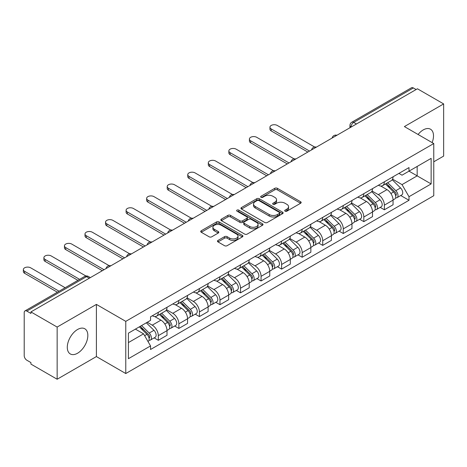 <?xml version="1.0" encoding="UTF-8"?>
<svg xmlns="http://www.w3.org/2000/svg" width="467" height="467" viewBox="0 0 467 467"><rect width="100%" height="100%" fill="white"/><g stroke="black" fill="none" stroke-linecap="round" stroke-linejoin="round"><path stroke-width="0.7" d="M285.08 211.177A1.278 0.741 0 0 0 286.89 211.177L300.631 203.244A1.827 1.057 0 0 0 301.162 202.497A1.827 1.057 0 0 0 300.631 201.75L277.351 188.312A1.827 1.057 0 0 0 274.765 188.312L261.03 196.245A1.278 0.741 0 0 0 260.656 196.77A1.278 0.741 0 0 0 261.03 197.29A1.278 0.741 0 0 0 262.839 197.29L264.62 196.263A5.849 3.38 0 0 1 272.891 196.263L274.829 197.383A5.849 3.38 0 0 1 276.546 199.777A5.849 3.38 0 0 1 274.829 202.164L273.055 203.192A1.278 0.741 0 0 0 272.681 203.711A1.278 0.741 0 0 0 273.055 204.237A1.278 0.741 0 0 0 274.865 204.237L276.645 203.209A5.849 3.38 0 0 1 284.917 203.209L286.855 204.33A5.849 3.38 0 0 1 288.571 206.718A5.849 3.38 0 0 1 286.855 209.105L285.08 210.132A1.278 0.741 0 0 0 284.707 210.652A1.278 0.741 0 0 0 285.08 211.177L285.08 210.132M77.563 353.227A14.53 8.388 120 0 0 87.055 340.425A14.53 8.388 120 0 0 84.825 328.78A14.53 8.388 120 0 0 77.563 329.498A14.53 8.388 120 0 0 68.071 342.305A14.53 8.388 120 0 0 70.295 353.945A14.53 8.388 120 0 0 77.563 353.227M432.127 142.593A14.53 8.388 120 0 0 430.498 129.207A14.53 8.388 120 0 0 423.23 129.925A14.53 8.388 120 0 0 418.088 134.49M218.001 240.423A1.827 1.057 0 0 0 217.464 241.17A1.827 1.057 0 0 0 218.001 241.918L224.534 245.689A1.827 1.057 0 0 0 227.12 245.689L242.379 236.88A1.827 1.057 0 0 0 242.91 236.133A1.827 1.057 0 0 0 242.379 235.386L219.099 221.948A1.827 1.057 0 0 0 216.513 221.948L201.259 230.756A1.827 1.057 0 0 0 200.722 231.504A1.827 1.057 0 0 0 201.259 232.251L209.146 236.804A1.827 1.057 0 0 0 211.732 236.804L218.258 233.033A1.827 1.057 0 0 0 218.795 232.286A1.827 1.057 0 0 0 218.258 231.539L214.347 229.279A4.892 2.825 0 0 1 212.917 227.283A4.892 2.825 0 0 1 215.935 224.674A4.892 2.825 0 0 1 221.265 225.287L236.588 234.136A4.892 2.825 0 0 1 238.024 236.133A4.892 2.825 0 0 1 235 238.742A4.892 2.825 0 0 1 229.671 238.129L227.12 236.652A1.827 1.057 0 0 0 224.534 236.652L218.001 240.423L218.001 241.918M125.775 321.36L96.4 304.402L57.143 327.063L30.927 311.927L417.434 88.783L443.65 103.919L404.393 126.58L433.767 143.544L125.775 321.36L125.775 373.536L433.767 195.72L433.767 143.544M264.748 222.467A1.827 1.057 0 0 0 267.334 222.467L282.593 213.658A1.827 1.057 0 0 0 283.125 212.911A1.827 1.057 0 0 0 282.593 212.164L259.313 198.732A1.827 1.057 0 0 0 256.727 198.732L241.474 207.541A1.827 1.057 0 0 0 240.937 208.282A1.827 1.057 0 0 0 241.474 209.029L264.748 222.467M237.522 211.452A1.278 0.741 0 0 1 238.818 211.633L238.818 210.115L262.483 223.775A1.827 1.057 0 0 1 263.02 224.522A1.827 1.057 0 0 1 262.483 225.269L247.224 234.078A1.827 1.057 0 0 1 244.638 234.078L221.364 220.64L221.364 219.146A1.827 1.057 0 0 0 220.827 219.893A1.827 1.057 0 0 0 221.364 220.64M221.364 219.146L227.896 215.375A1.827 1.057 0 0 1 230.482 215.375L239.921 220.827A1.827 1.057 0 0 0 242.507 220.827L246.839 218.328A1.827 1.057 0 0 0 247.376 217.581A1.827 1.057 0 0 0 246.839 216.834L237.008 211.16A1.278 0.741 0 0 1 236.635 210.635A1.278 0.741 0 0 1 237.423 209.952A1.278 0.741 0 0 1 238.818 210.115M57.143 327.063L57.143 379.239L30.927 364.102L30.927 362.585L26.847 360.226A3.724 2.154 -120 0 1 24.208 355.661L24.208 312.616A3.724 2.154 -120 0 1 24.979 310.911L84.655 276.452A3.724 2.154 60 0 1 86.518 276.639L26.847 311.092A3.724 2.154 -120 0 0 24.979 310.911M433.767 161.798L443.65 156.089L443.65 103.919M57.143 379.239L96.4 356.572L125.775 373.536M30.927 311.927L30.927 313.45L26.847 311.092M356.444 123.994L353.677 122.401A3.724 2.154 60 0 0 351.814 122.214L411.485 87.761A3.724 2.154 60 0 1 413.353 87.948L353.677 122.401A3.724 2.154 120 0 0 351.044 126.96L351.044 127.112M416.12 89.541L413.353 87.948M384.37 181.797A8.569 4.95 60 0 1 382.596 185.644L391.288 180.624A8.569 4.95 -120 0 0 393.062 176.777M372.03 191.026L378.311 194.651A8.569 4.95 60 0 1 384.37 205.147L393.062 200.127A8.569 4.95 -120 0 0 387.003 189.631L380.78 186.041M393.062 200.127L393.062 204.768L384.37 209.788L380.202 207.383M382.596 185.644A8.569 4.95 60 0 1 378.375 185.259M384.37 205.147L384.37 209.788M363.816 193.665A8.569 4.95 60 0 1 362.042 197.512L370.74 192.492A8.569 4.95 -120 0 0 372.514 188.645M359.648 219.245L363.822 221.65L372.514 216.63L372.514 211.995A8.569 4.95 -120 0 0 366.455 201.499L360.232 197.903M362.042 197.512A8.569 4.95 60 0 1 357.827 197.121M351.482 202.888L357.757 206.519A8.569 4.95 60 0 1 363.822 217.015L363.822 221.65M343.268 205.527A8.569 4.95 60 0 1 341.494 209.374L350.186 204.353A8.569 4.95 -120 0 0 351.96 200.506M339.1 231.112L343.268 233.518L351.966 228.497L351.966 223.856A8.569 4.95 -120 0 0 345.901 213.361L339.678 209.771M341.494 209.374A8.569 4.95 60 0 1 337.273 208.988M330.928 214.756L337.209 218.381A8.569 4.95 60 0 1 343.268 228.877L343.268 233.518M322.72 217.394A8.569 4.95 60 0 1 320.946 221.241L329.638 216.221A8.569 4.95 -120 0 0 331.412 212.374M318.552 242.974L322.72 245.379L331.412 240.359L331.412 235.724A8.569 4.95 -120 0 0 325.353 225.228L319.13 221.632M320.946 221.241A8.569 4.95 60 0 1 316.725 220.85M310.38 226.618L316.661 230.249A8.569 4.95 60 0 1 322.72 240.744L322.72 245.379M302.167 229.256A8.569 4.95 60 0 1 300.392 233.103L309.09 228.083A8.569 4.95 -120 0 0 310.864 224.236M297.999 254.842L302.167 257.247L310.864 252.227L310.864 247.586A8.569 4.95 -120 0 0 304.805 237.09L298.582 233.5M300.392 233.103A8.569 4.95 60 0 1 296.171 232.718M289.826 238.485L296.107 242.11A8.569 4.95 60 0 1 302.167 252.606L302.167 257.247M281.619 241.124A8.569 4.95 60 0 1 279.844 244.971L288.536 239.95A8.569 4.95 -120 0 0 290.311 236.104M277.451 266.704L281.619 269.109L290.311 264.089L290.311 259.454A8.569 4.95 -120 0 0 284.251 248.958L278.028 245.362M279.844 244.971A8.569 4.95 60 0 1 275.623 244.58M269.278 250.347L275.559 253.978A8.569 4.95 60 0 1 281.619 264.474L281.619 269.109M261.065 252.986A8.569 4.95 60 0 1 259.29 256.832L267.988 251.812A8.569 4.95 -120 0 0 269.763 247.965M256.897 278.571L261.065 280.976L269.763 275.956L269.763 271.315A8.569 4.95 -120 0 0 263.703 260.82L257.48 257.229M259.29 256.832A8.569 4.95 60 0 1 255.075 256.447M248.73 262.215L255.005 265.84A8.569 4.95 60 0 1 261.065 276.336L261.065 280.976M240.517 264.853A8.569 4.95 60 0 1 238.742 268.7L247.434 263.68A8.569 4.95 -120 0 0 249.209 259.833M236.349 290.433L240.517 292.838L249.209 287.818L249.209 283.183A8.569 4.95 -120 0 0 243.149 272.687L236.927 269.091M238.742 268.7A8.569 4.95 60 0 1 234.522 268.309M228.176 274.076L234.457 277.707A8.569 4.95 60 0 1 240.517 288.203L240.517 292.838M219.969 276.715A8.569 4.95 60 0 1 218.194 280.562L226.886 275.542A8.569 4.95 -120 0 0 228.661 271.695M215.795 302.301L219.969 304.706L228.661 299.686L228.661 295.045A8.569 4.95 -120 0 0 222.601 284.549L216.379 280.959M218.194 280.562A8.569 4.95 60 0 1 213.974 280.177M207.628 285.944L213.904 289.569A8.569 4.95 60 0 1 219.969 300.065L219.969 304.706M199.415 288.583A8.569 4.95 60 0 1 197.64 292.43L206.338 287.409A8.569 4.95 -120 0 0 208.107 283.562M195.247 314.163L199.415 316.568L208.113 311.547L208.113 306.912A8.569 4.95 -120 0 0 202.048 296.417L195.825 292.821M197.64 292.43A8.569 4.95 60 0 1 193.42 292.038M187.074 297.806L193.356 301.437A8.569 4.95 60 0 1 199.415 311.933L199.415 316.568M178.867 300.444A8.569 4.95 60 0 1 177.092 304.291L185.784 299.271A8.569 4.95 -120 0 0 187.559 295.424M174.699 326.024L178.867 328.435L187.559 323.415L187.559 318.774A8.569 4.95 -120 0 0 181.5 308.278L175.277 304.688M177.092 304.291A8.569 4.95 60 0 1 172.872 303.906M166.526 309.674L172.808 313.299A8.569 4.95 60 0 1 178.867 323.794L178.867 328.435M158.313 312.312A8.569 4.95 60 0 1 156.538 316.159L165.236 311.139A8.569 4.95 -120 0 0 167.011 307.292M154.145 337.892L158.313 340.297L167.011 335.277L167.011 330.642A8.569 4.95 -120 0 0 160.952 320.146L154.729 316.55M156.538 316.159A8.569 4.95 60 0 1 152.324 315.768M147.251 322.271L152.254 325.166A8.569 4.95 60 0 1 158.313 335.662L158.313 340.297M398.929 173.391L402.023 175.183L431.134 158.371L417.171 166.433L417.171 175.866L402.023 184.611L392.584 179.159M128.413 342.58L143.562 333.835L150.543 345.924L128.413 358.703L128.413 333.152L150.543 320.374L150.543 316.795L409.004 167.577L409.004 171.15L431.134 183.928L409.004 196.706L402.023 184.611M431.134 158.371L431.134 183.928M150.543 345.924L150.543 349.503L409.004 200.279L409.004 196.706M96.4 304.402L96.4 356.572M143.562 333.835L135.395 329.118M400.75 195.515L409.004 200.279M285.594 211.358L286.855 210.629A5.849 3.38 0 0 0 288.571 208.235L288.571 206.718M276.546 199.777L276.546 201.295A5.849 3.38 0 0 1 274.829 203.682L273.569 204.418M300.602 203.262L277.351 189.835A1.827 1.057 0 0 0 274.765 189.835L261.538 197.471M282.564 213.676L259.313 200.25A1.827 1.057 0 0 0 256.727 200.25L241.497 209.047M279.359 213.437A1.278 0.741 0 0 0 279.733 212.911A1.278 0.741 0 0 0 279.359 212.392L258.928 200.594A1.278 0.741 0 0 0 257.119 200.594L255.245 201.68A5.849 3.38 0 0 0 253.528 204.067A5.849 3.38 0 0 0 255.245 206.455L269.208 214.516A5.849 3.38 0 0 0 277.486 214.516L279.359 213.437L279.359 214.954A1.278 0.741 0 0 0 279.733 214.435L279.733 212.911M253.528 204.067L253.528 205.585A5.849 3.38 0 0 0 255.245 207.978L255.245 206.455M279.359 214.954L277.486 216.04A5.849 3.38 0 0 1 269.208 216.04L255.245 207.978M221.387 220.652L227.896 216.898L227.896 215.375M247.376 217.581L247.376 219.099A1.827 1.057 0 0 1 246.839 219.846L242.507 222.35A1.827 1.057 0 0 1 239.921 222.35L230.482 216.898A1.827 1.057 0 0 0 227.896 216.898M238.818 211.633L262.46 225.281M249.717 226.483A4.892 2.825 0 0 0 255.046 227.096A4.892 2.825 0 0 0 258.064 224.487A4.892 2.825 0 0 0 256.634 222.49L251.234 219.373A1.827 1.057 0 0 0 248.648 219.373L244.317 221.872A1.827 1.057 0 0 0 243.78 222.619A1.827 1.057 0 0 0 244.317 223.366L249.717 226.483L249.717 228.001A4.892 2.825 0 0 0 255.046 228.614A4.892 2.825 0 0 0 258.064 226.005L258.064 224.487M243.78 222.619L243.78 224.137A1.827 1.057 0 0 0 244.317 224.884L244.317 223.366M249.717 228.001L244.317 224.884M238.024 236.133L238.024 237.65A4.892 2.825 0 0 1 235 240.26A4.892 2.825 0 0 1 229.671 239.647L227.12 238.176A1.827 1.057 0 0 0 224.534 238.176L218.025 241.929M212.917 227.283L212.917 228.807A4.892 2.825 0 0 0 214.347 230.803L214.347 229.279M218.235 233.045L214.347 230.803M242.35 236.892L219.099 223.465A1.827 1.057 0 0 0 216.513 223.465L201.283 232.262M385.473 183.98L393.57 191.966A4.658 2.691 60 0 1 394.802 198.954L393.062 199.958M387.09 185.574L390.523 187.559M314.63 147.012L277.27 125.442A4.285 2.475 -0 0 0 272.6 124.905A4.285 2.475 -0 0 0 269.955 127.193A4.285 2.475 -0 0 0 271.21 128.939L309.545 151.075M386.372 183.461L395.24 192.211A2.236 1.29 60 0 1 395.829 195.562A2.236 1.29 60 0 1 395.625 195.644M387.715 182.69L395.812 190.676A4.658 2.691 60 0 1 397.038 197.658A4.658 2.691 60 0 1 395.631 197.81M392.245 179.742L400.552 187.938A4.658 2.691 60 0 1 401.783 194.92L397.038 197.658M307.835 152.061L271.21 130.918A4.285 2.475 180 0 1 269.955 129.166L269.955 127.193M364.925 195.848L373.022 203.834A4.658 2.691 60 0 1 374.248 210.815L372.514 211.82M366.542 197.442L369.969 199.421M294.082 158.873L256.722 137.304A4.285 2.475 -0 0 0 252.052 136.767A4.285 2.475 -0 0 0 249.407 139.055A4.285 2.475 -0 0 0 250.662 140.806L288.991 162.936M365.824 195.329L374.686 204.073A2.236 1.29 60 0 1 375.275 207.424A2.236 1.29 60 0 1 375.077 207.506M367.167 194.552L375.258 202.538A4.658 2.691 60 0 1 376.49 209.525A4.658 2.691 60 0 1 375.083 209.671M371.697 191.604L380.004 199.8A4.658 2.691 60 0 1 381.23 206.788L376.49 209.525M287.281 163.923L250.662 142.779A4.285 2.475 180 0 1 249.407 141.034L249.407 139.055M344.377 207.71L352.468 215.696A4.658 2.691 60 0 1 353.7 222.683L351.96 223.687M345.989 209.304L349.421 211.288M273.528 170.741L236.168 149.171A4.285 2.475 -0 0 0 231.498 148.634A4.285 2.475 -0 0 0 228.853 150.923A4.285 2.475 -0 0 0 230.108 152.668L268.443 174.804M345.271 207.19L354.138 215.941A2.236 1.29 60 0 1 354.727 219.292A2.236 1.29 60 0 1 354.523 219.373M346.613 206.42L354.71 214.406A4.658 2.691 60 0 1 355.942 221.387A4.658 2.691 60 0 1 354.535 221.539M351.143 203.472L359.45 211.668A4.658 2.691 60 0 1 360.682 218.649L355.942 221.387M266.733 175.79L230.108 154.647A4.285 2.475 180 0 1 228.853 152.896L228.853 150.923M323.824 219.578L331.92 227.563A4.658 2.691 60 0 1 333.146 234.545L331.412 235.549M325.441 221.171L328.873 223.15M252.98 182.603L215.62 161.033A4.285 2.475 -0 0 0 210.95 160.496A4.285 2.475 -0 0 0 208.305 162.785A4.285 2.475 -0 0 0 209.56 164.536L247.895 186.666M324.723 219.058L333.59 227.803A2.236 1.29 60 0 1 334.179 231.153A2.236 1.29 60 0 1 333.975 231.235M326.065 218.282L334.162 226.267A4.658 2.691 60 0 1 335.388 233.255A4.658 2.691 60 0 1 333.981 233.401M330.595 215.334L338.902 223.53A4.658 2.691 60 0 1 340.128 230.517L335.388 233.255M246.179 187.652L209.56 166.509A4.285 2.475 180 0 1 208.305 164.763L208.305 162.785M303.276 231.439L311.372 239.425A4.658 2.691 60 0 1 312.598 246.413L310.859 247.411M304.887 233.033L308.319 235.018M232.426 194.47L195.066 172.901A4.285 2.475 -0 0 0 190.402 172.364A4.285 2.475 -0 0 0 187.752 174.646A4.285 2.475 -0 0 0 189.007 176.398L227.341 198.533M304.175 230.92L313.036 239.67A2.236 1.29 60 0 1 313.626 243.021A2.236 1.29 60 0 1 313.421 243.103M305.511 230.149L313.608 238.135A4.658 2.691 60 0 1 314.84 245.117A4.658 2.691 60 0 1 313.433 245.268M310.041 227.201L318.354 235.397A4.658 2.691 60 0 1 319.58 242.379L314.84 245.117M225.631 199.52L189.007 178.376A4.285 2.475 180 0 1 187.752 176.625L187.752 174.646M282.722 243.307L290.818 251.293A4.658 2.691 60 0 1 292.05 258.274L290.311 259.278M284.339 244.901L287.771 246.88M211.878 206.332L174.518 184.763A4.285 2.475 -0 0 0 169.848 184.226A4.285 2.475 -0 0 0 167.204 186.514A4.285 2.475 -0 0 0 168.459 188.265L206.793 210.395M283.621 242.787L292.488 251.532A2.236 1.29 60 0 1 293.078 254.883A2.236 1.29 60 0 1 292.873 254.964M284.963 242.011L293.06 249.997A4.658 2.691 60 0 1 294.286 256.984A4.658 2.691 60 0 1 292.879 257.13M289.493 239.063L297.8 247.259A4.658 2.691 60 0 1 299.032 254.246L294.286 256.984M205.077 211.382L168.459 190.238A4.285 2.475 180 0 1 167.204 188.493L167.204 186.514M262.174 255.169L270.27 263.154A4.658 2.691 60 0 1 271.496 270.142L269.763 271.14M263.785 256.762L267.217 258.747M191.33 218.2L153.97 196.63A4.285 2.475 -0 0 0 149.3 196.093A4.285 2.475 -0 0 0 146.656 198.376A4.285 2.475 -0 0 0 147.911 200.127L186.24 222.257M263.073 254.649L271.934 263.4A2.236 1.29 60 0 1 272.524 266.75A2.236 1.29 60 0 1 272.319 266.832M264.415 253.879L272.506 261.864A4.658 2.691 60 0 1 273.738 268.846A4.658 2.691 60 0 1 272.331 268.998M268.945 250.931L277.252 259.127A4.658 2.691 60 0 1 278.478 266.108L273.738 268.846M184.529 223.249L147.911 202.106A4.285 2.475 180 0 1 146.656 200.355L146.656 198.376M241.62 267.036L249.717 275.022A4.658 2.691 60 0 1 250.948 282.004L249.209 283.008M243.237 268.63L246.669 270.609M170.776 230.062L133.416 208.492A4.285 2.475 -0 0 0 128.746 207.955A4.285 2.475 -0 0 0 126.102 210.243A4.285 2.475 -0 0 0 127.357 211.995L165.692 234.125M242.519 266.517L251.386 275.261A2.236 1.29 60 0 1 251.976 278.612A2.236 1.29 60 0 1 251.771 278.694M243.862 265.741L251.958 273.726A4.658 2.691 60 0 1 253.184 280.714A4.658 2.691 60 0 1 251.777 280.86M248.391 262.793L256.698 270.988A4.658 2.691 60 0 1 257.93 277.976L253.184 280.714M163.981 235.111L127.357 213.968A4.285 2.475 180 0 1 126.102 212.222L126.102 210.243M221.072 278.898L229.169 286.884A4.658 2.691 60 0 1 230.394 293.871L228.661 294.87M222.689 280.492L226.121 282.477M150.228 241.929L112.868 220.36A4.285 2.475 -0 0 0 108.198 219.823A4.285 2.475 -0 0 0 105.554 222.105A4.285 2.475 -0 0 0 106.809 223.856L145.144 245.986M221.971 278.379L230.838 287.129A2.236 1.29 60 0 1 231.428 290.48A2.236 1.29 60 0 1 231.223 290.562M223.314 277.608L231.41 285.594A4.658 2.691 60 0 1 232.636 292.575A4.658 2.691 60 0 1 231.229 292.727M227.843 274.66L236.15 282.856A4.658 2.691 60 0 1 237.376 289.838L232.636 292.575M143.427 246.979L106.809 225.835A4.285 2.475 180 0 1 105.554 224.084L105.554 222.105M200.524 290.766L208.615 298.752A4.658 2.691 60 0 1 209.846 305.733L208.107 306.737M202.135 292.36L205.568 294.338M129.674 253.791L92.314 232.222A4.285 2.475 -0 0 0 87.644 231.685A4.285 2.475 -0 0 0 85 233.973A4.285 2.475 -0 0 0 86.255 235.724L124.59 257.854M201.417 290.246L210.284 298.991A2.236 1.29 60 0 1 210.874 302.342A2.236 1.29 60 0 1 210.67 302.423M202.76 289.47L210.856 297.456A4.658 2.691 60 0 1 212.088 304.443A4.658 2.691 60 0 1 210.681 304.589M207.29 286.522L215.596 294.718A4.658 2.691 60 0 1 216.828 301.705L212.088 304.443M122.879 258.841L86.255 237.697A4.285 2.475 180 0 1 85 235.952L85 233.973M179.97 302.628L188.067 310.613A4.658 2.691 60 0 1 189.298 317.601L187.559 318.599M181.587 304.221L185.02 306.2M109.126 265.659L71.766 244.089A4.285 2.475 -0 0 0 67.096 243.552A4.285 2.475 -0 0 0 64.452 245.835A4.285 2.475 -0 0 0 65.707 247.586L104.042 269.716M180.869 302.108L189.736 310.859A2.236 1.29 60 0 1 190.326 314.209A2.236 1.29 60 0 1 190.122 314.291M182.212 301.338L190.308 309.323A4.658 2.691 60 0 1 191.534 316.305A4.658 2.691 60 0 1 190.127 316.457M186.742 298.39L195.048 306.586A4.658 2.691 60 0 1 196.28 313.567L191.534 316.305M102.326 270.708L65.707 249.565A4.285 2.475 180 0 1 64.452 247.814L64.452 245.835M159.422 314.495L167.519 322.481A4.658 2.691 60 0 1 168.745 329.463L167.005 330.467M161.033 316.089L164.466 318.068M85.94 276.003L51.212 255.951A4.285 2.475 -0 0 0 46.548 255.414A4.285 2.475 -0 0 0 43.898 257.702A4.285 2.475 -0 0 0 45.153 259.454L79.629 279.354M160.321 313.976L169.182 322.72A2.236 1.29 60 0 1 169.772 326.071A2.236 1.29 60 0 1 169.568 326.153M161.658 313.199L169.755 321.185A4.658 2.691 60 0 1 170.986 328.173A4.658 2.691 60 0 1 169.579 328.319M166.188 310.251L174.5 318.447A4.658 2.691 60 0 1 175.726 325.435L170.986 328.173M77.919 280.346L45.153 261.427A4.285 2.475 180 0 1 43.898 259.681L43.898 257.702M139.353 326.836L146.965 334.343A4.658 2.691 60 0 1 148.197 341.33L147.963 341.459M140.485 327.951L143.918 329.93M65.141 287.725L30.664 267.819A4.285 2.475 -0 0 0 25.994 267.282A4.285 2.475 -0 0 0 23.35 269.564A4.285 2.475 -0 0 0 24.605 271.315L59.081 291.221M140.252 326.316L148.634 334.588A2.236 1.29 60 0 1 149.224 337.939A2.236 1.29 60 0 1 149.02 338.02M141.589 325.54L149.207 333.053A4.658 2.691 60 0 1 150.432 340.034A4.658 2.691 60 0 1 149.026 340.186M146.334 322.802L153.947 330.315A4.658 2.691 60 0 1 155.178 337.297L150.432 340.034M57.371 292.208L24.605 273.294A4.285 2.475 180 0 1 23.35 271.543L23.35 269.564M351.172 127.036L351.044 126.96A3.724 2.154 0 0 1 349.952 125.442L349.952 127.742M178.867 323.794L187.559 318.774M199.415 311.933L208.113 306.912M219.969 300.065L228.661 295.045M240.517 288.203L249.209 283.183M261.065 276.336L269.763 271.315M281.619 264.474L290.311 259.454M302.167 252.606L310.864 247.586M322.72 240.744L331.412 235.724M343.268 228.877L351.966 223.856M363.822 217.015L372.514 211.995M158.313 335.662L167.011 330.642M152.254 325.166L160.952 320.146M172.808 313.299L181.5 308.278M193.356 301.437L202.048 296.417M213.904 289.569L222.601 284.549M234.457 277.707L243.149 272.687M255.005 265.84L263.703 260.82M275.559 253.978L284.251 248.958M296.107 242.11L304.805 237.09M316.661 230.249L325.353 225.228M337.209 218.381L345.901 213.361M357.757 206.519L366.455 201.499M378.311 194.651L387.003 189.631M336.584 135.459A3.724 2.154 120 0 0 334.938 136.411M316.031 147.327A3.724 2.154 120 0 0 314.384 148.278M295.483 159.189A3.724 2.154 120 0 0 293.836 160.14M274.929 171.056A3.724 2.154 120 0 0 273.288 172.008M254.381 182.918A3.724 2.154 120 0 0 252.735 183.87M233.833 194.786A3.724 2.154 120 0 0 232.187 195.737M213.279 206.648A3.724 2.154 120 0 0 211.633 207.599M192.731 218.515A3.724 2.154 120 0 0 191.085 219.467M172.177 230.377A3.724 2.154 120 0 0 170.531 231.328M151.629 242.245A3.724 2.154 120 0 0 149.983 243.196M131.075 254.106A3.724 2.154 120 0 0 129.435 255.058M110.527 265.974A3.724 2.154 120 0 0 108.881 266.926M89.285 278.239L86.518 276.639A3.724 2.154 120 0 1 88.386 276.452A3.724 3.724 0 0 0 84.655 276.452M286.855 210.629L286.855 209.105M273.055 204.237L273.055 203.192M274.829 203.682L274.829 202.164M261.03 197.29L261.03 196.245M274.765 189.835L274.765 188.312M277.351 189.835L277.351 188.312M300.631 203.244L300.631 201.75M241.474 209.029L241.474 207.541M256.727 200.25L256.727 198.732M259.313 200.25L259.313 198.732M282.593 213.658L282.593 212.164M269.208 216.04L269.208 214.516M277.486 216.04L277.486 214.516M230.482 216.898L230.482 215.375M239.921 222.35L239.921 220.827M242.507 222.35L242.507 220.827M246.839 219.846L246.839 218.328M262.483 225.269L262.483 223.775M224.534 238.176L224.534 236.652M227.12 238.176L227.12 236.652M229.671 239.647L229.671 238.129M218.258 233.033L218.258 231.539M201.259 232.251L201.259 230.756M216.513 223.465L216.513 221.948M219.099 223.465L219.099 221.948M242.379 236.88L242.379 235.386M393.57 191.966L390.897 193.513M396.29 194.541L395.45 195.025M400.552 187.938L395.812 190.676M271.21 130.918L271.21 128.939M373.022 203.834L370.349 205.381M375.742 206.402L374.902 206.887M380.004 199.8L375.258 202.538M250.662 142.779L250.662 140.806M352.468 215.696L349.795 217.243M355.189 218.27L354.354 218.754M359.45 211.668L354.71 214.406M230.108 154.647L230.108 152.668M331.92 227.563L329.247 229.104M334.641 230.132L333.8 230.616M338.902 223.53L334.162 226.267M209.56 166.509L209.56 164.536M311.372 239.425L308.693 240.972M314.093 241.999L313.252 242.484M318.354 235.397L313.608 238.135M189.007 178.376L189.007 176.398M290.818 251.293L288.145 252.834M293.539 253.861L292.698 254.346M297.8 247.259L293.06 249.997M168.459 190.238L168.459 188.265M270.27 263.154L267.591 264.701M272.991 265.729L272.15 266.213M277.252 259.127L272.506 261.864M147.911 202.106L147.911 200.127M249.717 275.022L247.043 276.563M252.437 277.591L251.596 278.075M256.698 270.988L251.958 273.726M127.357 213.968L127.357 211.995M229.169 286.884L226.495 288.431M231.889 289.458L231.048 289.943M236.15 282.856L231.41 285.594M106.809 225.835L106.809 223.856M208.615 298.752L205.941 300.293M211.335 301.32L210.5 301.805M215.596 294.718L210.856 297.456M86.255 237.697L86.255 235.724M188.067 310.613L185.393 312.16M190.787 313.188L189.946 313.672M195.048 306.586L190.308 309.323M65.707 249.565L65.707 247.586M167.519 322.481L164.839 324.022M170.239 325.05L169.398 325.534M174.5 318.447L169.755 321.185M45.153 261.427L45.153 259.454M146.965 334.343L144.636 335.691M149.685 336.911L148.845 337.402M153.947 330.315L149.207 333.053M24.605 273.294L24.605 271.315M336.9 135.278A3.724 3.724 0 0 0 332.119 138.039M316.346 147.146A3.724 3.724 0 0 0 311.571 149.901M295.798 159.008A3.724 3.724 0 0 0 291.017 161.769M275.25 170.875A3.724 3.724 0 0 0 270.469 173.631M254.696 182.737A3.724 3.724 0 0 0 249.915 185.498M234.148 194.605A3.724 3.724 0 0 0 229.367 197.36M213.594 206.467A3.724 3.724 0 0 0 208.813 209.228M193.046 218.334A3.724 3.724 0 0 0 188.265 221.089M172.498 230.196A3.724 3.724 0 0 0 167.717 232.957M151.944 242.064A3.724 3.724 0 0 0 147.163 244.819M131.396 253.925A3.724 3.724 0 0 0 126.615 256.687M110.842 265.793A3.724 3.724 0 0 0 106.062 268.548M90.376 277.608L88.386 276.452M351.814 122.214A3.724 3.724 0 0 0 349.952 125.442"/></g></svg>
